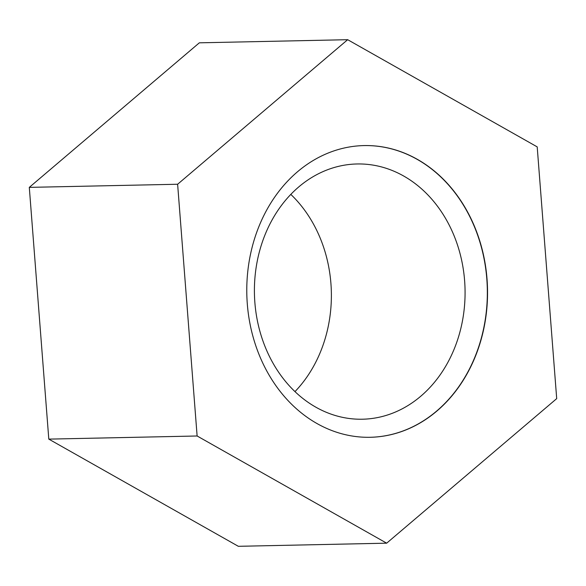 <?xml version="1.0" encoding="UTF-8"?>
<svg xmlns="http://www.w3.org/2000/svg" width="586" height="586" viewBox="0 0 586 586"><rect width="100%" height="100%" fill="white"/><g stroke="black" fill="none" stroke-linecap="round" stroke-linejoin="round"><path stroke-width="0.88" d="M363.979 145.584A145.885 120.372 -91.2 0 1 417.137 159.341A145.885 120.372 -91.2 0 1 484.9 321.839A145.885 120.372 -91.2 0 1 370.14 437.288M417.342 159.333A145.885 120.372 -91.2 0 1 485.098 321.89A145.885 120.372 -91.2 0 1 370.242 437.288A145.885 120.372 -91.2 0 1 316.982 423.532A145.885 120.372 -91.2 0 1 249.226 260.975A145.885 120.372 -91.2 0 1 364.082 145.577A145.885 120.372 -91.2 0 1 417.342 159.333M403.651 176.005A127.653 105.326 -91.2 0 1 462.933 318.242A127.653 105.326 -91.2 0 1 362.434 419.217A127.653 105.326 -91.2 0 1 315.832 407.175A127.653 105.326 -91.2 0 1 256.551 264.938A127.653 105.326 -91.2 0 1 357.05 163.97A127.653 105.326 -91.2 0 1 403.651 176.005M294.978 391.616A127.653 105.326 88.8 0 0 290.81 194.391M386.665 543.178L197.123 435.991L177.624 184.246L347.666 39.694L537.201 146.881L556.7 398.627L386.665 543.178L238.334 546.306L48.799 439.119L29.3 187.374L199.335 42.822L347.666 39.694M177.624 184.246L29.3 187.374M197.123 435.991L48.799 439.119"/></g></svg>
